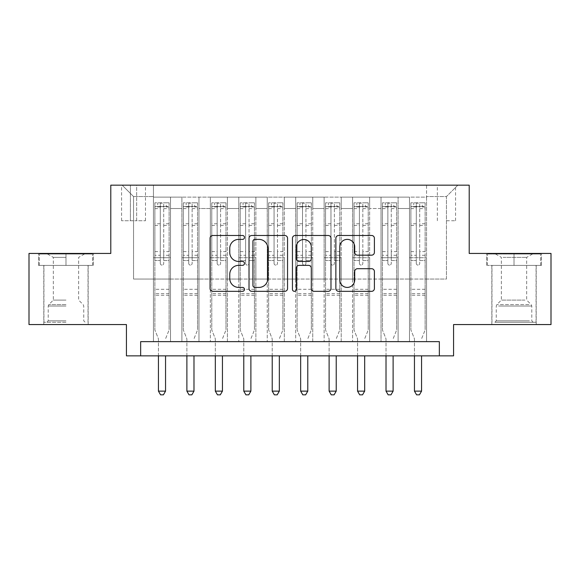 <?xml version="1.0" encoding="UTF-8"?>
<svg xmlns="http://www.w3.org/2000/svg" width="580" height="580" viewBox="0 0 580 580"><rect width="100%" height="100%" fill="white"/><g stroke="black" fill="none" stroke-linecap="round" stroke-linejoin="round"><path stroke-width="0.43" stroke-dasharray="2.9 2.17" d="M244.485 237.438A1.958 1.958 0 0 0 242.534 235.48L212.867 235.48A2.791 2.791 0 0 0 210.069 238.271L210.069 288.536A2.791 2.791 0 0 0 212.867 291.327L242.534 291.327A1.958 1.958 0 0 0 244.485 289.369A1.958 1.958 0 0 0 242.534 287.419L238.692 287.419A8.932 8.932 0 0 1 229.76 278.48L229.76 274.289A8.932 8.932 0 0 1 238.692 265.357L242.534 265.357A1.958 1.958 0 0 0 244.485 263.4A1.958 1.958 0 0 0 242.534 261.45L238.692 261.45A8.932 8.932 0 0 1 229.76 252.51L229.76 248.327A8.932 8.932 0 0 1 238.692 239.388L242.534 239.388A1.958 1.958 0 0 0 244.485 237.438M514.018 265.394L541.473 265.394L514.018 265.394L514.018 253.445L541.473 253.445L486.569 253.445L514.018 253.445L514.018 265.394L487.425 265.394L540.618 265.394L514.018 265.394L514.018 254.018L487.425 254.018L540.618 254.018L514.018 254.018L514.018 265.394M514.018 324.561L536.21 324.561L514.018 324.561M446.455 185.172L455.561 185.172L446.455 185.172M446.455 220.733L455.561 220.733L446.455 220.733M65.982 265.394L38.526 265.394L65.982 265.394L65.982 253.445L93.431 253.445L38.526 253.445L65.982 253.445L65.982 265.394L88.029 265.394L39.382 265.394L92.575 265.394L43.935 265.394L65.982 265.394L65.982 254.018L39.382 254.018L92.575 254.018L65.982 254.018L84.47 254.018L65.982 254.018L65.982 265.394M65.982 324.561L43.79 324.561L65.982 324.561M551 253.445L551 324.561L453.567 324.561L453.567 355.852L126.433 355.852L126.433 324.561L29 324.561L29 253.445L110.787 253.445L110.787 185.172L469.213 185.172L469.213 253.445L551 253.445M426.547 341.635L426.547 197.12L153.453 197.12L153.453 341.635L170.52 341.635L153.453 341.635L170.52 341.635L153.453 341.635L153.453 197.12L170.52 197.12L170.52 341.635L170.52 197.12L170.52 279.045L181.903 279.045L170.52 279.045L170.52 197.12L153.453 197.12L426.547 197.12L426.547 341.635L409.48 341.635L409.48 197.12L381.031 197.12L381.031 341.635L381.031 197.12L398.098 197.12L398.098 341.635L398.098 197.12L398.098 279.045L398.098 197.12L409.48 197.12L409.48 341.635L426.547 341.635L409.48 341.635L426.547 341.635L426.547 196.555L426.547 279.045L446.455 279.045L446.455 196.555L426.547 196.555L446.455 196.555L446.455 279.045L426.547 279.045L426.547 257.716L426.547 341.635M381.031 341.635L398.098 341.635L381.031 341.635L398.098 341.635L381.031 341.635L381.031 257.716L381.031 279.045L369.649 279.045L369.649 208.503L369.649 279.045L381.031 279.045L381.031 208.503L381.031 279.045L409.48 279.045L398.098 279.045L398.098 257.716L398.098 279.045L381.031 279.045L381.031 257.716L398.098 257.716L398.098 341.635L398.098 257.716L381.031 257.716L381.031 341.635M369.649 341.635L369.649 197.12L352.582 197.12L352.582 341.635L352.582 197.12L369.649 197.12L369.649 341.635L352.582 341.635L369.649 341.635L352.582 341.635L369.649 341.635L369.649 257.716L369.649 341.635M341.207 341.635L341.207 197.12L324.133 197.12L324.133 341.635L324.133 197.12L341.207 197.12L341.207 341.635L324.133 341.635L341.207 341.635L324.133 341.635L341.207 341.635L341.207 208.503L341.207 279.045L352.582 279.045L341.207 279.045L341.207 257.716L341.207 341.635M312.758 341.635L312.758 197.12L295.691 197.12L295.691 341.635L295.691 197.12L312.758 197.12L312.758 341.635L295.691 341.635L312.758 341.635L295.691 341.635L312.758 341.635L312.758 208.503L312.758 279.045L324.133 279.045L312.758 279.045L312.758 257.716L312.758 341.635M284.309 341.635L284.309 197.12L267.242 197.12L267.242 341.635L267.242 197.12L284.309 197.12L284.309 341.635L267.242 341.635L284.309 341.635L267.242 341.635L284.309 341.635L284.309 208.503L284.309 279.045L295.691 279.045L284.309 279.045L284.309 257.716L284.309 341.635M255.867 341.635L255.867 197.12L238.793 197.12L238.793 341.635L238.793 197.12L255.867 197.12L255.867 341.635L238.793 341.635L255.867 341.635L238.793 341.635L255.867 341.635L255.867 208.503L255.867 279.045L267.242 279.045L255.867 279.045L255.867 257.716L255.867 341.635M227.418 341.635L227.418 197.12L210.351 197.12L210.351 341.635L210.351 197.12L227.418 197.12L227.418 341.635L210.351 341.635L227.418 341.635L210.351 341.635L227.418 341.635L227.418 208.503L227.418 279.045L238.793 279.045L227.418 279.045L227.418 257.716L227.418 341.635M198.969 341.635L198.969 197.12L181.903 197.12L181.903 341.635L181.903 197.12L198.969 197.12L198.969 341.635L181.903 341.635L198.969 341.635L181.903 341.635L198.969 341.635L198.969 257.716L198.969 341.635M409.48 208.503L409.48 279.045L409.48 197.12L409.48 208.503L398.098 208.503L409.48 208.503M352.582 208.503L352.582 279.045L352.582 197.12L341.207 197.12L341.207 208.503L341.207 197.12L352.582 197.12L352.582 208.503L341.207 208.503L352.582 208.503M324.133 208.503L324.133 279.045L324.133 197.12L312.758 197.12L312.758 208.503L312.758 197.12L324.133 197.12L324.133 208.503L312.758 208.503L324.133 208.503M295.691 208.503L295.691 279.045L295.691 197.12L284.309 197.12L284.309 208.503L284.309 197.12L295.691 197.12L295.691 208.503L284.309 208.503L295.691 208.503M267.242 208.503L267.242 279.045L267.242 197.12L255.867 197.12L255.867 208.503L255.867 197.12L267.242 197.12L267.242 208.503L255.867 208.503L267.242 208.503M238.793 208.503L238.793 279.045L238.793 197.12L227.418 197.12L227.418 208.503L227.418 197.12L238.793 197.12L238.793 208.503L227.418 208.503L238.793 208.503M198.969 208.503L198.969 279.045L198.969 197.12L198.969 208.503L210.351 208.503L210.351 279.045L198.969 279.045L210.351 279.045L210.351 197.12L198.969 197.12L210.351 197.12L210.351 208.503L198.969 208.503M140.657 355.852L140.657 341.635L140.657 355.852L140.657 341.635L439.343 341.635L140.657 341.635L439.343 341.635L439.343 355.852M130.413 185.172L121.597 185.172L130.413 185.172L130.413 220.733L121.597 220.733L136.67 220.733L130.413 220.733L130.413 185.172M136.67 185.172L145.493 185.172L136.67 185.172L136.67 220.733L145.493 220.733L136.67 220.733L136.67 185.172M426.547 185.172L153.453 185.172L457.837 185.172L426.547 185.172L426.547 197.12L426.547 185.172M153.453 185.172L122.162 185.172L153.453 185.172L153.453 279.045L133.545 279.045L133.545 196.555L153.453 196.555L133.545 196.555L122.162 185.172L133.545 196.555L133.545 279.045L153.453 279.045L153.453 185.172M181.903 208.503L181.903 279.045L181.903 197.12L170.52 197.12L181.903 197.12L181.903 208.503L170.52 208.503L181.903 208.503M381.031 197.12L369.649 197.12L369.649 208.503L369.649 197.12L381.031 197.12L381.031 208.503L381.031 197.12M352.582 279.045L369.649 279.045L352.582 279.045L352.582 257.716L352.582 279.045M324.133 279.045L341.207 279.045L324.133 279.045L324.133 257.716L324.133 279.045M295.691 279.045L312.758 279.045L295.691 279.045L295.691 257.716L295.691 279.045M267.242 279.045L284.309 279.045L267.242 279.045L267.242 257.716L267.242 279.045M238.793 279.045L255.867 279.045L238.793 279.045L238.793 257.716L238.793 279.045M210.351 279.045L227.418 279.045L210.351 279.045L210.351 257.716L210.351 279.045M181.903 279.045L198.969 279.045L198.969 257.716L198.969 279.045L181.903 279.045L181.903 257.716L198.969 257.716L181.903 257.716L181.903 341.635L181.903 279.045M153.453 279.045L170.52 279.045L170.52 257.716L170.52 341.635L170.52 257.716L170.52 279.045L153.453 279.045L153.453 257.716L170.52 257.716L153.453 257.716L153.453 341.635L153.453 279.045M409.48 279.045L426.547 279.045L409.48 279.045L409.48 257.716L409.48 279.045M153.453 257.716L170.52 257.716L153.453 257.716M181.903 257.716L198.969 257.716L181.903 257.716M210.351 257.716L227.418 257.716L210.351 257.716L210.351 341.635L210.351 257.716L227.418 257.716L210.351 257.716M238.793 257.716L255.867 257.716L238.793 257.716L238.793 341.635L238.793 257.716L255.867 257.716L238.793 257.716M267.242 257.716L284.309 257.716L267.242 257.716L267.242 341.635L267.242 257.716L284.309 257.716L267.242 257.716M295.691 257.716L312.758 257.716L295.691 257.716L295.691 341.635L295.691 257.716L312.758 257.716L295.691 257.716M324.133 257.716L341.207 257.716L324.133 257.716L324.133 341.635L324.133 257.716L341.207 257.716L324.133 257.716M352.582 257.716L369.649 257.716L352.582 257.716L352.582 341.635L352.582 257.716L369.649 257.716L352.582 257.716M381.031 257.716L398.098 257.716L381.031 257.716M409.48 257.716L426.547 257.716L409.48 257.716L409.48 341.635L409.48 257.716L426.547 257.716L409.48 257.716M457.837 185.172L446.455 196.555L457.837 185.172M38.526 265.394L38.526 253.445L38.526 265.394M93.431 265.394L93.431 253.445L93.431 265.394M541.473 265.394L541.473 253.445L541.473 265.394M486.569 265.394L486.569 253.445L486.569 265.394M287.557 288.536L287.557 238.271A2.791 2.791 0 0 0 284.765 235.48L251.814 235.48A2.791 2.791 0 0 0 249.023 238.271L249.023 288.536A2.791 2.791 0 0 0 251.814 291.327L284.765 291.327A2.791 2.791 0 0 0 287.557 288.536M254.888 239.388A1.958 1.958 0 0 0 252.931 241.345L252.931 285.462A1.958 1.958 0 0 0 254.888 287.419L258.934 287.419A8.932 8.932 0 0 0 267.873 278.48L267.873 248.327A8.932 8.932 0 0 0 258.934 239.388L254.888 239.388M295.235 235.48L328.186 235.48A2.791 2.791 0 0 1 330.977 238.271L330.977 288.536A2.791 2.791 0 0 1 328.186 291.327L314.084 291.327A2.791 2.791 0 0 1 311.293 288.536L311.293 268.149A2.791 2.791 0 0 0 308.502 265.357L299.142 265.357A2.791 2.791 0 0 0 296.351 268.149L296.351 289.369A1.958 1.958 0 0 1 294.401 291.327A1.958 1.958 0 0 1 292.443 289.369L292.443 238.271A2.791 2.791 0 0 1 295.235 235.48M311.293 247A7.468 7.468 0 0 0 303.818 239.525A7.468 7.468 0 0 0 296.351 247L296.351 258.658A2.791 2.791 0 0 0 299.142 261.45L308.502 261.45A2.791 2.791 0 0 0 311.293 258.658L311.293 247M357.505 255.164L371.606 255.164A2.791 2.791 0 0 0 374.397 252.373L374.397 238.271A2.791 2.791 0 0 0 371.606 235.48L338.655 235.48A2.791 2.791 0 0 0 335.863 238.271L335.863 288.536A2.791 2.791 0 0 0 338.655 291.327L371.606 291.327A2.791 2.791 0 0 0 374.397 288.536L374.397 271.498A2.791 2.791 0 0 0 371.606 268.707L357.505 268.707A2.791 2.791 0 0 0 354.714 271.498L354.714 279.944A7.468 7.468 0 0 1 347.239 287.419A7.468 7.468 0 0 1 339.771 279.944L339.771 246.855A7.468 7.468 0 0 1 347.239 239.388A7.468 7.468 0 0 1 354.714 246.855L354.714 252.373A2.791 2.791 0 0 0 357.505 255.164M160.283 263.4A1.704 1.704 0 0 0 161.987 265.111A1.704 1.704 0 0 1 160.283 263.4L160.283 260.55L160.283 263.4M169.026 202.811L166.257 202.811L166.257 206.509L169.099 206.509L169.099 202.811L154.875 202.811L154.875 329.969L154.875 260.55L160.283 260.55L160.283 255.287L154.875 255.287M154.875 202.811L154.875 260.55L160.283 260.55L160.283 207.256C161.414 206.262 162.552 206.262 163.698 207.256L163.698 251.589L169.099 251.589L169.099 329.969L169.099 260.55L163.698 260.55L163.698 263.4A1.704 1.704 0 0 1 161.987 265.111A1.704 1.704 0 0 0 163.698 263.4L163.698 251.589M169.099 206.509L169.099 251.589M169.099 202.811L169.099 260.55L163.698 260.55L163.698 203.16L160.283 203.16L160.283 255.287M166.257 202.811L154.947 202.811M166.257 206.509L157.724 206.509L157.724 202.811M154.875 206.509L169.026 206.509M154.947 206.509L157.724 206.509M165.75 338.292L169.099 329.969L165.75 338.292A2.842 2.842 0 0 0 165.547 339.358A2.842 2.842 0 0 1 165.75 338.292M158.434 355.852L158.434 339.358A2.842 2.842 0 0 0 158.224 338.292L154.875 329.969L158.224 338.292A2.842 2.842 0 0 1 158.434 339.358L158.434 391.13L165.547 391.13L165.547 355.852M169.099 295.263L154.875 295.263M158.434 391.13L160.566 394.828L163.415 394.828L165.547 391.13M160.283 207.256L160.283 203.16M163.698 207.256L163.698 203.16M65.982 322.284L43.935 322.284L65.982 322.284M65.982 320.863L48.205 320.863L65.982 320.863M65.982 257.382L53.324 257.382L65.982 257.382M65.982 300.099L53.324 300.099L65.982 300.099M92.575 265.394L92.575 254.018L92.575 265.394M39.382 265.394L39.382 254.018L39.382 265.394M497.393 322.284L533.223 322.284L497.393 322.284M529.417 320.863L496.241 320.863L529.417 320.863M498.002 254.018L532.512 254.018L498.002 254.018M503.056 257.382L526.676 257.382L503.056 257.382M524.98 300.099L501.359 300.099L524.98 300.099M494.928 322.284L536.065 322.284L494.928 322.284M494.928 265.394L536.065 265.394L494.928 265.394M540.618 265.394L540.618 254.018L540.618 265.394M487.425 265.394L487.425 254.018L487.425 265.394M188.732 263.4A1.704 1.704 0 0 0 190.436 265.111A1.704 1.704 0 0 1 188.732 263.4L188.732 260.55L188.732 263.4M197.475 202.811L194.706 202.811L194.706 206.509L197.548 206.509L197.548 202.811L183.323 202.811L183.323 329.969L183.323 260.55L188.732 260.55L188.732 255.287L183.323 255.287M183.323 202.811L183.323 260.55L188.732 260.55L188.732 207.256C189.863 206.262 191.001 206.262 192.139 207.256L192.139 251.589L197.548 251.589L197.548 329.969L197.548 260.55L192.139 260.55L192.139 263.4A1.704 1.704 0 0 1 190.436 265.111A1.704 1.704 0 0 0 192.139 263.4L192.139 251.589M197.548 206.509L197.548 251.589M197.548 202.811L197.548 260.55L192.139 260.55L192.139 203.16L188.732 203.16L188.732 255.287M194.706 202.811L183.396 202.811M194.706 206.509L186.165 206.509L186.165 202.811M183.323 206.509L197.475 206.509M183.396 206.509L186.165 206.509M194.198 338.292L197.548 329.969L194.198 338.292A2.842 2.842 0 0 0 193.988 339.358A2.842 2.842 0 0 1 194.198 338.292M186.883 355.852L186.883 339.358A2.842 2.842 0 0 0 186.673 338.292L183.323 329.969L186.673 338.292A2.842 2.842 0 0 1 186.883 339.358L186.883 391.13L193.988 391.13L193.988 355.852M197.548 295.263L183.323 295.263M186.883 391.13L189.015 394.828L191.857 394.828L193.988 391.13M188.732 207.256L188.732 203.16M192.139 207.256L192.139 203.16M217.174 263.4A1.704 1.704 0 0 0 218.885 265.111A1.704 1.704 0 0 1 217.174 263.4L217.174 260.55L217.174 263.4M225.924 202.811L223.148 202.811L223.148 206.509L225.997 206.509L225.997 202.811L211.773 202.811L211.773 329.969L211.773 260.55L217.174 260.55L217.174 255.287L211.773 255.287M211.773 202.811L211.773 260.55L217.174 260.55L217.174 207.256C218.312 206.262 219.45 206.262 220.588 207.256L220.588 251.589L225.997 251.589L225.997 329.969L225.997 260.55L220.588 260.55L220.588 263.4A1.704 1.704 0 0 1 218.885 265.111A1.704 1.704 0 0 0 220.588 263.4L220.588 251.589M225.997 206.509L225.997 251.589M225.997 202.811L225.997 260.55L220.588 260.55L220.588 203.16L217.174 203.16L217.174 255.287M223.148 202.811L211.845 202.811M223.148 206.509L214.614 206.509L214.614 202.811M211.773 206.509L225.924 206.509M211.845 206.509L214.614 206.509M222.648 338.292L225.997 329.969L222.648 338.292A2.842 2.842 0 0 0 222.437 339.358A2.842 2.842 0 0 1 222.648 338.292M215.325 355.852L215.325 339.358A2.842 2.842 0 0 0 215.122 338.292L211.773 329.969L215.122 338.292A2.842 2.842 0 0 1 215.325 339.358L215.325 391.13L222.437 391.13L222.437 355.852M225.997 295.263L211.773 295.263M215.325 391.13L217.464 394.828L220.306 394.828L222.437 391.13M217.174 207.256L217.174 203.16M220.588 207.256L220.588 203.16M245.623 263.4A1.704 1.704 0 0 0 247.326 265.111A1.704 1.704 0 0 1 245.623 263.4L245.623 260.55L245.623 263.4M254.374 202.811L251.597 202.811L251.597 206.509L254.439 206.509L254.439 202.811L240.221 202.811L240.221 329.969L240.221 260.55L245.623 260.55L245.623 255.287L240.221 255.287M240.221 202.811L240.221 260.55L245.623 260.55L245.623 207.256C246.761 206.262 247.899 206.262 249.037 207.256L249.037 251.589L254.439 251.589L254.439 329.969L254.439 260.55L249.037 260.55L249.037 263.4A1.704 1.704 0 0 1 247.326 265.111A1.704 1.704 0 0 0 249.037 263.4L249.037 251.589M254.439 206.509L254.439 251.589M254.439 202.811L254.439 260.55L249.037 260.55L249.037 203.16L245.623 203.16L245.623 255.287M251.597 202.811L240.287 202.811M251.597 206.509L243.063 206.509L243.063 202.811M240.221 206.509L254.374 206.509M240.287 206.509L243.063 206.509M251.089 338.292L254.439 329.969L251.089 338.292A2.842 2.842 0 0 0 250.886 339.358A2.842 2.842 0 0 1 251.089 338.292M243.774 355.852L243.774 339.358A2.842 2.842 0 0 0 243.571 338.292L240.221 329.969L243.571 338.292A2.842 2.842 0 0 1 243.774 339.358L243.774 391.13L250.886 391.13L250.886 355.852M254.439 295.263L240.221 295.263M243.774 391.13L245.905 394.828L248.755 394.828L250.886 391.13M245.623 207.256L245.623 203.16M249.037 207.256L249.037 203.16M274.072 263.4A1.704 1.704 0 0 0 275.775 265.111A1.704 1.704 0 0 1 274.072 263.4L274.072 260.55L274.072 263.4M282.815 202.811L280.046 202.811L280.046 206.509L282.888 206.509L282.888 202.811L268.663 202.811L268.663 329.969L268.663 260.55L274.072 260.55L274.072 255.287L268.663 255.287M268.663 202.811L268.663 260.55L274.072 260.55L274.072 207.256C275.203 206.262 276.341 206.262 277.486 207.256L277.486 251.589L282.888 251.589L282.888 329.969L282.888 260.55L277.486 260.55L277.486 263.4A1.704 1.704 0 0 1 275.775 265.111A1.704 1.704 0 0 0 277.486 263.4L277.486 251.589M282.888 206.509L282.888 251.589M282.888 202.811L282.888 260.55L277.486 260.55L277.486 203.16L274.072 203.16L274.072 255.287M280.046 202.811L268.736 202.811M280.046 206.509L271.512 206.509L271.512 202.811M268.663 206.509L282.815 206.509M268.736 206.509L271.512 206.509M279.538 338.292L282.888 329.969L279.538 338.292A2.842 2.842 0 0 0 279.335 339.358A2.842 2.842 0 0 1 279.538 338.292M272.223 355.852L272.223 339.358A2.842 2.842 0 0 0 272.013 338.292L268.663 329.969L272.013 338.292A2.842 2.842 0 0 1 272.223 339.358L272.223 391.13L279.335 391.13L279.335 355.852M282.888 295.263L268.663 295.263M272.223 391.13L274.355 394.828L277.196 394.828L279.335 391.13M274.072 207.256L274.072 203.16M277.486 207.256L277.486 203.16M302.513 263.4A1.704 1.704 0 0 0 304.224 265.111A1.704 1.704 0 0 1 302.513 263.4L302.513 260.55L302.513 263.4M311.264 202.811L308.488 202.811L308.488 206.509L311.337 206.509L311.337 202.811L297.112 202.811L297.112 329.969L297.112 260.55L302.513 260.55L302.513 255.287L297.112 255.287M297.112 202.811L297.112 260.55L302.513 260.55L302.513 207.256C303.652 206.262 304.79 206.262 305.928 207.256L305.928 251.589L311.337 251.589L311.337 329.969L311.337 260.55L305.928 260.55L305.928 263.4A1.704 1.704 0 0 1 304.224 265.111A1.704 1.704 0 0 0 305.928 263.4L305.928 251.589M311.337 206.509L311.337 251.589M311.337 202.811L311.337 260.55L305.928 260.55L305.928 203.16L302.513 203.16L302.513 255.287M308.488 202.811L297.185 202.811M308.488 206.509L299.954 206.509L299.954 202.811M297.112 206.509L311.264 206.509M297.185 206.509L299.954 206.509M307.987 338.292L311.337 329.969L307.987 338.292A2.842 2.842 0 0 0 307.777 339.358A2.842 2.842 0 0 1 307.987 338.292M300.665 355.852L300.665 339.358A2.842 2.842 0 0 0 300.462 338.292L297.112 329.969L300.462 338.292A2.842 2.842 0 0 1 300.665 339.358L300.665 391.13L307.777 391.13L307.777 355.852M311.337 295.263L297.112 295.263M300.665 391.13L302.803 394.828L305.645 394.828L307.777 391.13M302.513 207.256L302.513 203.16M305.928 207.256L305.928 203.16M330.962 263.4A1.704 1.704 0 0 0 332.673 265.111A1.704 1.704 0 0 1 330.962 263.4L330.962 260.55L330.962 263.4M339.713 202.811L336.937 202.811L336.937 206.509L339.779 206.509L339.779 202.811L325.561 202.811L325.561 329.969L325.561 260.55L330.962 260.55L330.962 255.287L325.561 255.287M325.561 202.811L325.561 260.55L330.962 260.55L330.962 207.256C332.101 206.262 333.239 206.262 334.377 207.256L334.377 251.589L339.779 251.589L339.779 329.969L339.779 260.55L334.377 260.55L334.377 263.4A1.704 1.704 0 0 1 332.673 265.111A1.704 1.704 0 0 0 334.377 263.4L334.377 251.589M339.779 206.509L339.779 251.589M339.779 202.811L339.779 260.55L334.377 260.55L334.377 203.16L330.962 203.16L330.962 255.287M336.937 202.811L325.626 202.811M336.937 206.509L328.403 206.509L328.403 202.811M325.561 206.509L339.713 206.509M325.626 206.509L328.403 206.509M336.429 338.292L339.779 329.969L336.429 338.292A2.842 2.842 0 0 0 336.226 339.358A2.842 2.842 0 0 1 336.429 338.292M329.114 355.852L329.114 339.358A2.842 2.842 0 0 0 328.911 338.292L325.561 329.969L328.911 338.292A2.842 2.842 0 0 1 329.114 339.358L329.114 391.13L336.226 391.13L336.226 355.852M339.779 295.263L325.561 295.263M329.114 391.13L331.245 394.828L334.094 394.828L336.226 391.13M330.962 207.256L330.962 203.16M334.377 207.256L334.377 203.16M359.411 263.4A1.704 1.704 0 0 0 361.115 265.111A1.704 1.704 0 0 1 359.411 263.4L359.411 260.55L359.411 263.4M368.155 202.811L365.385 202.811L365.385 206.509L368.227 206.509L368.227 202.811L354.003 202.811L354.003 329.969L354.003 260.55L359.411 260.55L359.411 255.287L354.003 255.287M354.003 202.811L354.003 260.55L359.411 260.55L359.411 207.256C360.543 206.262 361.681 206.262 362.826 207.256L362.826 251.589L368.227 251.589L368.227 329.969L368.227 260.55L362.826 260.55L362.826 263.4A1.704 1.704 0 0 1 361.115 265.111A1.704 1.704 0 0 0 362.826 263.4L362.826 251.589M368.227 206.509L368.227 251.589M368.227 202.811L368.227 260.55L362.826 260.55L362.826 203.16L359.411 203.16L359.411 255.287M365.385 202.811L354.075 202.811M365.385 206.509L356.852 206.509L356.852 202.811M354.003 206.509L368.155 206.509M354.075 206.509L356.852 206.509M364.878 338.292L368.227 329.969L364.878 338.292A2.842 2.842 0 0 0 364.675 339.358A2.842 2.842 0 0 1 364.878 338.292M357.563 355.852L357.563 339.358A2.842 2.842 0 0 0 357.352 338.292L354.003 329.969L357.352 338.292A2.842 2.842 0 0 1 357.563 339.358L357.563 391.13L364.675 391.13L364.675 355.852M368.227 295.263L354.003 295.263M357.563 391.13L359.694 394.828L362.536 394.828L364.675 391.13M359.411 207.256L359.411 203.16M362.826 207.256L362.826 203.16M387.861 263.4A1.704 1.704 0 0 0 389.564 265.111A1.704 1.704 0 0 1 387.861 263.4L387.861 260.55L387.861 263.4M396.604 202.811L393.834 202.811L393.834 206.509L396.676 206.509L396.676 202.811L382.452 202.811L382.452 329.969L382.452 260.55L387.861 260.55L387.861 255.287L382.452 255.287M382.452 202.811L382.452 260.55L387.861 260.55L387.861 207.256C388.991 206.262 390.13 206.262 391.268 207.256L391.268 251.589L396.676 251.589L396.676 329.969L396.676 260.55L391.268 260.55L391.268 263.4A1.704 1.704 0 0 1 389.564 265.111A1.704 1.704 0 0 0 391.268 263.4L391.268 251.589M396.676 206.509L396.676 251.589M396.676 202.811L396.676 260.55L391.268 260.55L391.268 203.16L387.861 203.16L387.861 255.287M393.834 202.811L382.524 202.811M393.834 206.509L385.294 206.509L385.294 202.811M382.452 206.509L396.604 206.509M382.524 206.509L385.294 206.509M393.327 338.292L396.676 329.969L393.327 338.292A2.842 2.842 0 0 0 393.117 339.358A2.842 2.842 0 0 1 393.327 338.292M386.012 355.852L386.012 339.358A2.842 2.842 0 0 0 385.801 338.292L382.452 329.969L385.801 338.292A2.842 2.842 0 0 1 386.012 339.358L386.012 391.13L393.117 391.13L393.117 355.852M396.676 295.263L382.452 295.263M386.012 391.13L388.143 394.828L390.985 394.828L393.117 391.13M387.861 207.256L387.861 203.16M391.268 207.256L391.268 203.16M416.302 263.4A1.704 1.704 0 0 0 418.013 265.111A1.704 1.704 0 0 1 416.302 263.4L416.302 260.55L416.302 263.4M425.053 202.811L422.276 202.811L422.276 206.509L425.125 206.509L425.125 202.811L410.901 202.811L410.901 329.969L410.901 260.55L416.302 260.55L416.302 255.287L410.901 255.287M410.901 202.811L410.901 260.55L416.302 260.55L416.302 207.256C417.44 206.262 418.579 206.262 419.717 207.256L419.717 251.589L425.125 251.589L425.125 329.969L425.125 260.55L419.717 260.55L419.717 263.4A1.704 1.704 0 0 1 418.013 265.111A1.704 1.704 0 0 0 419.717 263.4L419.717 251.589M425.125 206.509L425.125 251.589M425.125 202.811L425.125 260.55L419.717 260.55L419.717 203.16L416.302 203.16L416.302 255.287M422.276 202.811L410.974 202.811M422.276 206.509L413.743 206.509L413.743 202.811M410.901 206.509L425.053 206.509M410.974 206.509L413.743 206.509M421.776 338.292L425.125 329.969L421.776 338.292A2.842 2.842 0 0 0 421.566 339.358A2.842 2.842 0 0 1 421.776 338.292M414.453 355.852L414.453 339.358A2.842 2.842 0 0 0 414.25 338.292L410.901 329.969L414.25 338.292A2.842 2.842 0 0 1 414.453 339.358L414.453 391.13L421.566 391.13L421.566 355.852M425.125 295.263L410.901 295.263M414.453 391.13L416.585 394.828L419.434 394.828L421.566 391.13M416.302 207.256L416.302 203.16M419.717 207.256L419.717 203.16M381.031 208.503L369.649 208.503L381.031 208.503M169.099 289.289L154.875 289.289M169.099 255.287L163.698 255.287M154.875 251.589L160.283 251.589M160.283 223.757L154.875 223.757M169.099 223.757L163.698 223.757M154.875 225.417L160.283 225.417M163.698 225.417L169.099 225.417M160.283 206.966L154.875 206.966M154.875 208.626L160.283 208.626M169.099 206.966L163.698 206.966M163.698 208.626L169.099 208.626M169.099 293.661L154.875 293.661M65.982 306.044L48.205 306.044L65.982 306.044M65.982 304.638L48.785 304.638L65.982 304.638M498.619 306.044L531.795 306.044L498.619 306.044M528.909 304.638L496.821 304.638L528.909 304.638M197.548 289.289L183.323 289.289M197.548 255.287L192.139 255.287M183.323 251.589L188.732 251.589M188.732 223.757L183.323 223.757M197.548 223.757L192.139 223.757M183.323 225.417L188.732 225.417M192.139 225.417L197.548 225.417M188.732 206.966L183.323 206.966M183.323 208.626L188.732 208.626M197.548 206.966L192.139 206.966M192.139 208.626L197.548 208.626M197.548 293.661L183.323 293.661M225.997 289.289L211.773 289.289M225.997 255.287L220.588 255.287M211.773 251.589L217.174 251.589M217.174 223.757L211.773 223.757M225.997 223.757L220.588 223.757M211.773 225.417L217.174 225.417M220.588 225.417L225.997 225.417M217.174 206.966L211.773 206.966M211.773 208.626L217.174 208.626M225.997 206.966L220.588 206.966M220.588 208.626L225.997 208.626M225.997 293.661L211.773 293.661M254.439 289.289L240.221 289.289M254.439 255.287L249.037 255.287M240.221 251.589L245.623 251.589M245.623 223.757L240.221 223.757M254.439 223.757L249.037 223.757M240.221 225.417L245.623 225.417M249.037 225.417L254.439 225.417M245.623 206.966L240.221 206.966M240.221 208.626L245.623 208.626M254.439 206.966L249.037 206.966M249.037 208.626L254.439 208.626M254.439 293.661L240.221 293.661M282.888 289.289L268.663 289.289M282.888 255.287L277.486 255.287M268.663 251.589L274.072 251.589M274.072 223.757L268.663 223.757M282.888 223.757L277.486 223.757M268.663 225.417L274.072 225.417M277.486 225.417L282.888 225.417M274.072 206.966L268.663 206.966M268.663 208.626L274.072 208.626M282.888 206.966L277.486 206.966M277.486 208.626L282.888 208.626M282.888 293.661L268.663 293.661M311.337 289.289L297.112 289.289M311.337 255.287L305.928 255.287M297.112 251.589L302.513 251.589M302.513 223.757L297.112 223.757M311.337 223.757L305.928 223.757M297.112 225.417L302.513 225.417M305.928 225.417L311.337 225.417M302.513 206.966L297.112 206.966M297.112 208.626L302.513 208.626M311.337 206.966L305.928 206.966M305.928 208.626L311.337 208.626M311.337 293.661L297.112 293.661M339.779 289.289L325.561 289.289M339.779 255.287L334.377 255.287M325.561 251.589L330.962 251.589M330.962 223.757L325.561 223.757M339.779 223.757L334.377 223.757M325.561 225.417L330.962 225.417M334.377 225.417L339.779 225.417M330.962 206.966L325.561 206.966M325.561 208.626L330.962 208.626M339.779 206.966L334.377 206.966M334.377 208.626L339.779 208.626M339.779 293.661L325.561 293.661M368.227 289.289L354.003 289.289M368.227 255.287L362.826 255.287M354.003 251.589L359.411 251.589M359.411 223.757L354.003 223.757M368.227 223.757L362.826 223.757M354.003 225.417L359.411 225.417M362.826 225.417L368.227 225.417M359.411 206.966L354.003 206.966M354.003 208.626L359.411 208.626M368.227 206.966L362.826 206.966M362.826 208.626L368.227 208.626M368.227 293.661L354.003 293.661M396.676 289.289L382.452 289.289M396.676 255.287L391.268 255.287M382.452 251.589L387.861 251.589M387.861 223.757L382.452 223.757M396.676 223.757L391.268 223.757M382.452 225.417L387.861 225.417M391.268 225.417L396.676 225.417M387.861 206.966L382.452 206.966M382.452 208.626L387.861 208.626M396.676 206.966L391.268 206.966M391.268 208.626L396.676 208.626M396.676 293.661L382.452 293.661M425.125 289.289L410.901 289.289M425.125 255.287L419.717 255.287M410.901 251.589L416.302 251.589M416.302 223.757L410.901 223.757M425.125 223.757L419.717 223.757M410.901 225.417L416.302 225.417M419.717 225.417L425.125 225.417M416.302 206.966L410.901 206.966M410.901 208.626L416.302 208.626M425.125 206.966L419.717 206.966M419.717 208.626L425.125 208.626M425.125 293.661L410.901 293.661M491.833 324.561L491.833 265.394M437.356 220.733L437.356 185.172M43.79 324.561L43.79 265.394M88.167 324.561L88.167 265.394M121.597 220.733L121.597 185.172M145.493 220.733L145.493 185.172M455.561 220.733L455.561 185.172M536.21 324.561L536.21 265.394M47.487 254.018L53.324 257.382L53.324 300.099L48.785 304.638L48.205 306.044L48.205 320.863L46.777 322.284M88.029 322.284L88.029 265.394M43.935 322.284L43.935 265.394M84.47 254.018L78.641 257.382L78.641 300.099L83.179 304.638L83.759 306.044L83.759 320.863L85.18 322.284M495.53 254.018L501.359 257.382L501.359 300.099L496.821 304.638L496.241 306.044L496.241 320.863L494.82 322.284M536.065 322.284L536.065 265.394M491.971 322.284L491.971 265.394M532.512 254.018L526.676 257.382L526.676 300.099L531.215 304.638L531.795 306.044L531.795 320.863L533.223 322.284"/><path stroke-width="0.87" d="M244.485 237.438A1.958 1.958 0 0 0 242.534 235.48L212.867 235.48A2.791 2.791 0 0 0 210.069 238.271L210.069 288.536A2.791 2.791 0 0 0 212.867 291.327L242.534 291.327A1.958 1.958 0 0 0 244.485 289.369A1.958 1.958 0 0 0 242.534 287.419L238.692 287.419A8.932 8.932 0 0 1 229.76 278.48L229.76 274.289A8.932 8.932 0 0 1 238.692 265.357L242.534 265.357A1.958 1.958 0 0 0 244.485 263.4A1.958 1.958 0 0 0 242.534 261.45L238.692 261.45A8.932 8.932 0 0 1 229.76 252.51L229.76 248.327A8.932 8.932 0 0 1 238.692 239.388L242.534 239.388A1.958 1.958 0 0 0 244.485 237.438M371.606 255.164A2.791 2.791 0 0 0 374.397 252.373L374.397 238.271A2.791 2.791 0 0 0 371.606 235.48L338.655 235.48A2.791 2.791 0 0 0 335.863 238.271L335.863 288.536A2.791 2.791 0 0 0 338.655 291.327L371.606 291.327A2.791 2.791 0 0 0 374.397 288.536L374.397 271.498A2.791 2.791 0 0 0 371.606 268.707L357.505 268.707A2.791 2.791 0 0 0 354.714 271.498L354.714 279.944A7.468 7.468 0 0 1 347.239 287.419A7.468 7.468 0 0 1 339.771 279.944L339.771 246.855A7.468 7.468 0 0 1 347.239 239.388A7.468 7.468 0 0 1 354.714 246.855L354.714 252.373A2.791 2.791 0 0 0 357.505 255.164L371.606 255.164M439.343 355.852L453.567 355.852L453.567 324.561L551 324.561L551 253.445L469.213 253.445L469.213 185.172L110.787 185.172L110.787 253.445L29 253.445L29 324.561L126.433 324.561L126.433 355.852L439.343 355.852L439.343 341.635L140.657 341.635L140.657 355.852M287.557 238.271A2.791 2.791 0 0 0 284.765 235.48L251.814 235.48A2.791 2.791 0 0 0 249.023 238.271L249.023 288.536A2.791 2.791 0 0 0 251.814 291.327L284.765 291.327A2.791 2.791 0 0 0 287.557 288.536L287.557 238.271M295.235 235.48L328.186 235.48A2.791 2.791 0 0 1 330.977 238.271L330.977 288.536A2.791 2.791 0 0 1 328.186 291.327L314.084 291.327A2.791 2.791 0 0 1 311.293 288.536L311.293 268.149A2.791 2.791 0 0 0 308.502 265.357L299.142 265.357A2.791 2.791 0 0 0 296.351 268.149L296.351 289.369A1.958 1.958 0 0 1 294.401 291.327A1.958 1.958 0 0 1 292.443 289.369L292.443 238.271A2.791 2.791 0 0 1 295.235 235.48M254.888 239.388A1.958 1.958 0 0 0 252.931 241.345L252.931 285.462A1.958 1.958 0 0 0 254.888 287.419L258.934 287.419A8.932 8.932 0 0 0 267.873 278.48L267.873 248.327A8.932 8.932 0 0 0 258.934 239.388L254.888 239.388M311.293 247A7.468 7.468 0 0 0 303.818 239.525A7.468 7.468 0 0 0 296.351 247L296.351 258.658A2.791 2.791 0 0 0 299.142 261.45L308.502 261.45A2.791 2.791 0 0 0 311.293 258.658L311.293 247M158.434 355.852L158.434 391.13L165.547 391.13L165.547 355.852M165.547 391.13L163.415 394.828L160.566 394.828L158.434 391.13M186.883 355.852L186.883 391.13L193.988 391.13L193.988 355.852M193.988 391.13L191.857 394.828L189.015 394.828L186.883 391.13M215.325 355.852L215.325 391.13L222.437 391.13L222.437 355.852M222.437 391.13L220.306 394.828L217.464 394.828L215.325 391.13M243.774 355.852L243.774 391.13L250.886 391.13L250.886 355.852M250.886 391.13L248.755 394.828L245.905 394.828L243.774 391.13M272.223 355.852L272.223 391.13L279.335 391.13L279.335 355.852M279.335 391.13L277.196 394.828L274.355 394.828L272.223 391.13M300.665 355.852L300.665 391.13L307.777 391.13L307.777 355.852M307.777 391.13L305.645 394.828L302.803 394.828L300.665 391.13M329.114 355.852L329.114 391.13L336.226 391.13L336.226 355.852M336.226 391.13L334.094 394.828L331.245 394.828L329.114 391.13M357.563 355.852L357.563 391.13L364.675 391.13L364.675 355.852M364.675 391.13L362.536 394.828L359.694 394.828L357.563 391.13M386.012 355.852L386.012 391.13L393.117 391.13L393.117 355.852M393.117 391.13L390.985 394.828L388.143 394.828L386.012 391.13M414.453 355.852L414.453 391.13L421.566 391.13L421.566 355.852M421.566 391.13L419.434 394.828L416.585 394.828L414.453 391.13"/></g></svg>
